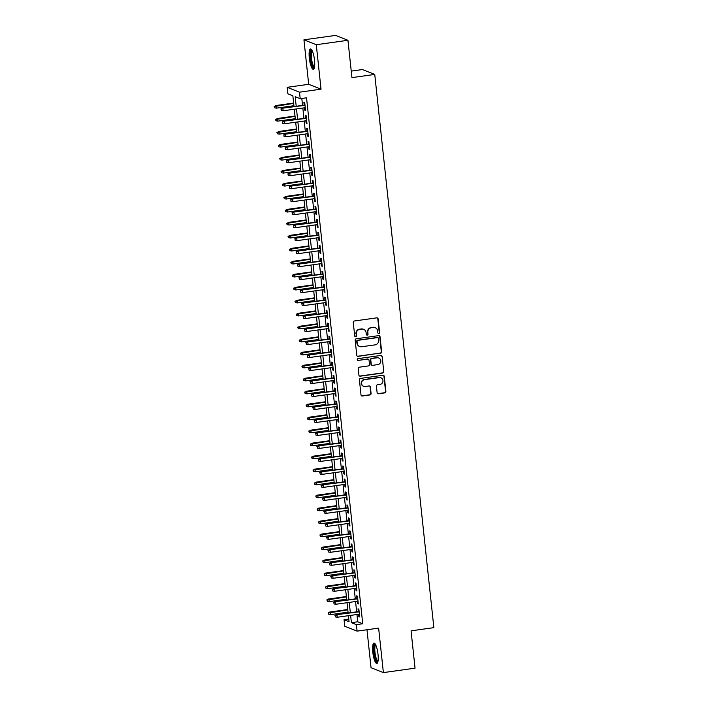 <?xml version="1.0" encoding="UTF-8"?>
<svg xmlns="http://www.w3.org/2000/svg" width="708" height="708" viewBox="0 0 708 708"><rect width="100%" height="100%" fill="white"/><g stroke="black" fill="none" stroke-linecap="round" stroke-linejoin="round"><path stroke-width="1.06" d="M378.807 333.512A0.903 0.867 111.6 0 0 379.585 332.503L378.134 318.963A1.292 1.248 111.6 0 0 376.753 317.857L354.372 320.981A1.292 1.248 111.6 0 0 353.265 322.432L354.717 335.981A0.903 0.867 111.6 0 0 355.681 336.751A0.903 0.867 111.6 0 0 356.46 335.734L356.266 333.981A4.142 3.982 111.6 0 1 359.814 329.344L361.682 329.087A4.142 3.982 111.6 0 1 366.089 332.61L366.284 334.362A0.903 0.867 111.6 0 0 367.248 335.132A0.903 0.867 111.6 0 0 368.018 334.114L367.833 332.362A4.142 3.982 111.6 0 1 371.373 327.733L373.24 327.468A4.142 3.982 111.6 0 1 377.656 330.99L377.842 332.742A0.903 0.867 111.6 0 0 378.807 333.512M378.222 333.38A0.903 0.867 111.6 0 0 379.249 332.371L377.806 318.83A1.292 1.248 111.6 0 0 377.196 317.874M355.097 336.61A0.903 0.867 111.6 0 0 356.124 335.601L356.266 333.981M366.656 334.999A0.903 0.867 111.6 0 0 367.691 333.99L367.833 332.362M378.01 654.307A10.275 2.46 -98 0 0 373.983 643.103A10.275 2.46 -98 0 0 372.806 652.245A10.275 2.46 -98 0 0 376.833 663.449A10.275 2.46 -98 0 0 378.01 654.307M314.511 60.18A10.275 2.46 -98 0 0 310.493 48.976A10.275 2.46 -98 0 0 309.316 58.118A10.275 2.46 -98 0 0 313.334 69.322A10.275 2.46 -98 0 0 314.511 60.18M377.116 392.648A1.292 1.248 111.6 0 0 378.497 393.754L384.771 392.878A1.292 1.248 111.6 0 0 385.878 391.427L384.276 376.382A1.292 1.248 111.6 0 0 382.895 375.284L360.514 378.408A1.292 1.248 111.6 0 0 359.407 379.86L361.009 394.905A1.292 1.248 111.6 0 0 362.39 396.002L369.974 394.94A1.292 1.248 111.6 0 0 371.081 393.489L370.399 387.055A1.292 1.248 111.6 0 0 369.018 385.957L365.257 386.479A3.46 3.328 111.6 0 1 361.576 382.683A3.46 3.328 111.6 0 1 364.523 379.665L379.258 377.603A3.46 3.328 111.6 0 1 382.94 381.4A3.46 3.328 111.6 0 1 379.992 384.417L377.532 384.763A1.292 1.248 111.6 0 0 376.426 386.214L377.116 392.648M356.956 614.509L357.735 621.774L362.735 623.757L356.398 624.642L357.098 631.129L344.752 626.253L344.061 619.757L349.062 621.739L348.416 615.695M347.947 40.285L316.281 44.71L303.936 39.825L335.61 35.4L347.947 40.285L351.938 77.615L374.744 74.428L433.862 627.651L411.065 630.837L415.047 668.175L383.382 672.6L378.63 628.12L357.098 631.129M303.936 39.825L308.697 84.305L321.034 89.181L316.281 44.71M321.034 89.181L299.502 92.19L300.192 98.686L295.192 96.713L296.209 106.262M362.735 623.757L306.529 97.801L300.192 98.686M380.541 353.23A1.292 1.248 111.6 0 0 381.647 351.779L380.037 336.743A1.292 1.248 111.6 0 0 378.656 335.636L356.274 338.769A1.292 1.248 111.6 0 0 355.168 340.212L356.779 355.257A1.292 1.248 111.6 0 0 358.159 356.354L380.205 353.097A1.292 1.248 111.6 0 0 381.311 351.646L379.7 336.61A1.292 1.248 111.6 0 0 379.099 335.663M382.152 356.566L383.763 371.603A1.292 1.248 111.6 0 1 382.656 373.054L360.275 376.178A1.292 1.248 111.6 0 1 358.894 375.081L358.204 368.638A1.292 1.248 111.6 0 1 359.31 367.195L368.39 365.921A1.292 1.248 111.6 0 0 369.496 364.478L369.045 360.204A1.292 1.248 111.6 0 0 367.664 359.106L358.213 360.425A0.903 0.867 111.6 0 1 357.248 359.434A0.903 0.867 111.6 0 1 358.018 358.637L380.78 355.46A1.292 1.248 111.6 0 1 382.152 356.566L383.763 371.603M366.983 629.748L371.045 667.715L383.382 672.6M304.484 107.802L304.732 110.156L305.564 110.483L304.732 102.687L303.9 102.359L304.192 105.147M305.865 120.794L306.121 123.139L306.953 123.466L306.121 115.678L305.29 115.351L305.582 118.139M307.254 133.777L307.511 136.122L308.343 136.458L307.511 128.661L306.67 128.334L306.971 131.122M308.644 146.76L308.892 149.114L309.732 149.441L308.892 141.653L308.06 141.317L308.361 144.105M310.033 159.751L310.281 162.097L311.113 162.424L310.281 154.636L309.449 154.309L309.75 157.096M311.423 172.734L311.67 175.088L312.502 175.416L311.67 167.619L310.839 167.292L311.139 170.079M312.803 185.717L313.06 188.071L313.892 188.399L313.06 180.611L312.228 180.274L312.52 183.071M314.193 198.709L314.449 201.054L315.281 201.391L314.449 193.594L313.617 193.266L313.909 196.054M315.582 211.692L315.83 214.046L316.671 214.374L315.839 206.586L314.998 206.249L315.299 209.037M316.972 224.684L317.219 227.029L318.051 227.356L317.219 219.569L316.387 219.241L316.688 222.029M318.361 237.667L318.609 240.012L319.441 240.348L318.609 232.551L317.777 232.224L318.078 235.012M319.75 250.65L319.998 253.004L320.83 253.331L319.998 245.543L319.166 245.207L319.467 248.004M321.131 263.642L321.388 265.987L322.22 266.323L321.388 258.526L320.556 258.199L320.848 260.986M322.521 276.624L322.777 278.979L323.609 279.306L322.777 271.509L321.936 271.182L322.237 273.969M323.91 289.616L324.158 291.962L324.999 292.289L324.167 284.501L323.326 284.174L323.627 286.961M325.299 302.599L325.547 304.944L326.379 305.281L325.547 297.484L324.715 297.156L325.016 299.944M326.689 315.582L326.937 317.936L327.769 318.264L326.937 310.476L326.105 310.139L326.406 312.927M328.07 328.574L328.326 330.919L329.158 331.247L328.326 323.459L327.494 323.131L327.786 325.919M329.459 341.557L329.716 343.911L330.548 344.238L329.716 336.442L328.884 336.114L329.176 338.902M330.848 354.549L331.096 356.894L331.937 357.221L331.105 349.433L330.264 349.106L330.565 351.894M332.238 367.532L332.486 369.877L333.326 370.213L332.486 362.416L331.654 362.089L331.955 364.877M333.627 380.515L333.875 382.869L334.707 383.196L333.875 375.408L333.043 375.072L333.344 377.86M335.017 393.506L335.265 395.852L336.096 396.179L335.265 388.391L334.433 388.064L334.734 390.851M336.397 406.489L336.654 408.843L337.486 409.171L336.654 401.374L335.822 401.047L336.114 403.834M337.787 419.481L338.043 421.826L338.875 422.154L338.043 414.366L337.203 414.038L337.504 416.826M339.176 432.464L339.424 434.809L340.265 435.146L339.433 427.349L338.592 427.021L338.893 429.809M340.566 445.447L340.814 447.801L341.645 448.129L340.814 440.341L339.982 440.004L340.283 442.792M341.955 458.439L342.203 460.784L343.035 461.112L342.203 453.324L341.371 452.996L341.672 455.784M343.336 471.422L343.592 473.776L344.424 474.103L343.592 466.306L342.761 465.979L343.053 468.767M344.725 484.405L344.982 486.759L345.814 487.086L344.982 479.298L344.15 478.962L344.442 481.759M346.115 497.397L346.362 499.742L347.203 500.078L346.371 492.281L345.531 491.954L345.831 494.742M347.504 510.38L347.752 512.734L348.593 513.061L347.752 505.273L346.92 504.937L347.221 507.725M348.894 523.371L349.141 525.717L349.973 526.044L349.141 518.256L348.309 517.929L348.61 520.716M350.283 536.354L350.531 538.7L351.363 539.036L350.531 531.239L349.699 530.911L350 533.699M351.664 549.337L351.92 551.691L352.752 552.019L351.92 544.231L351.088 543.894L351.38 546.691M353.053 562.329L353.31 564.674L354.142 565.011L353.31 557.214L352.469 556.886L352.77 559.674M354.442 575.312L354.69 577.666L355.531 577.994L354.699 570.197L353.858 569.869L354.159 572.657M355.832 588.304L356.08 590.649L356.912 590.976L356.08 583.188L355.248 582.861L355.549 585.649M357.221 601.287L357.469 603.632L358.301 603.968L357.469 596.171L356.637 595.844L356.938 598.632M301.803 98.465L302.546 105.377M302.829 108.032L303.936 118.369M304.219 121.024L305.316 131.352M305.599 134.007L306.706 144.335M306.989 146.99L308.095 157.326M308.378 159.981L309.484 170.309M309.768 172.964L310.874 183.301M311.157 185.956L312.263 196.284M312.547 198.939L313.644 209.267M313.927 211.922L315.033 222.259M315.317 224.914L316.423 235.242M316.706 237.897L317.812 248.234M318.096 250.889L319.202 261.217M319.485 263.872L320.582 274.2M320.866 276.855L321.972 287.191M322.255 289.846L323.361 300.174M323.644 302.829L324.751 313.166M325.034 315.812L326.14 326.149M326.423 328.804L327.53 339.132M327.813 341.787L328.91 352.124M329.193 354.779L330.3 365.107M330.583 367.762L331.689 378.099M331.972 380.745L333.079 391.082M333.362 393.736L334.468 404.064M334.751 406.719L335.849 417.056M336.141 419.711L337.238 430.039M337.521 432.694L338.628 443.022M338.911 445.677L340.017 456.014M340.3 458.669L341.406 468.997M341.69 471.652L342.796 481.989M343.079 484.644L344.176 494.972M344.46 497.627L345.566 507.955M345.849 510.61L346.955 520.946M347.239 523.601L348.345 533.929M348.628 536.584L349.734 546.921M350.017 549.576L351.115 559.904M351.407 562.559L352.504 572.887M352.788 575.542L353.894 585.879M354.177 588.534L355.283 598.862M355.566 601.517L356.673 611.854M358.602 614.27L358.859 616.624L359.691 616.951L358.859 609.163L358.027 608.827L358.319 611.624M374.744 74.428L362.399 69.552L351.248 71.11M348.779 619.093L344.061 619.757M294.006 106.572L292.855 95.784L287.855 93.81L287.156 87.314L299.502 92.19M308.697 84.305L287.156 87.314M350.619 615.394L351.398 622.659L356.398 624.642M296.493 108.917L297.599 119.254M297.882 121.909L298.988 132.237M299.272 134.892L300.378 145.22M300.661 147.875L301.758 158.211M302.042 160.866L303.148 171.194M303.431 173.849L304.537 184.186M304.821 186.841L305.927 197.169M306.21 199.824L307.316 210.152M307.599 212.807L308.697 223.144M308.989 225.799L310.086 236.127M310.37 238.782L311.476 249.119M311.759 251.774L312.865 262.102M313.148 264.757L314.255 275.085M314.538 277.74L315.644 288.076M315.927 290.731L317.025 301.059M317.308 303.714L318.414 314.051M318.697 316.697L319.804 327.034M320.087 329.689L321.193 340.017M321.476 342.672L322.582 353.009M322.866 355.664L323.963 365.992M324.255 368.647L325.353 378.984M325.636 381.63L326.742 391.966M327.025 394.621L328.131 404.949M328.415 407.604L329.521 417.941M329.804 420.596L330.91 430.924M331.194 433.579L332.291 443.916M332.574 446.562L333.68 456.899M333.964 459.554L335.07 469.882M335.353 472.537L336.459 482.874M336.743 485.529L337.849 495.857M338.132 498.512L339.229 508.84M339.521 511.495L340.619 521.831M340.902 524.486L342.008 534.814M342.291 537.469L343.398 547.806M343.681 550.461L344.787 560.789M345.07 563.444L346.177 573.772M346.46 576.427L347.557 586.764M347.84 589.419L348.947 599.747M349.23 602.402L350.336 612.739M348.132 613.04L347.026 602.712M346.743 600.057L345.646 589.729M345.354 587.074L344.256 576.737M343.973 574.082L342.867 563.754M342.584 561.099L341.477 550.762M341.194 548.107L340.088 537.779M339.805 535.124L338.698 524.796M338.415 522.141L337.318 511.804M337.035 509.149L335.928 498.821M335.645 496.166L334.539 485.83M334.256 483.175L333.149 472.847M332.866 470.192L331.76 459.864M331.477 457.209L330.379 446.872M330.087 444.217L328.99 433.889M328.707 431.234L327.6 420.897M327.317 418.251L326.211 407.914M325.928 405.259L324.822 394.931M324.538 392.276L323.432 381.939M323.149 379.284L322.051 368.957M321.768 366.301L320.662 355.965M320.379 353.319L319.273 342.982M318.989 340.327L317.883 329.999M317.6 327.344L316.494 317.007M316.211 314.352L315.113 304.024M314.821 301.369L313.724 291.032M313.44 288.386L312.334 278.049M312.051 275.394L310.945 265.066M310.662 262.411L309.555 252.075M309.272 249.42L308.166 239.092M307.883 236.437L306.785 226.109M306.502 223.454L305.396 213.117M305.113 210.462L304.006 200.134M303.723 197.479L302.617 187.142M302.334 184.487L301.227 174.159M300.944 171.504L299.847 161.176M299.555 158.521L298.457 148.184M298.174 145.529L297.068 135.201M296.785 132.546L295.679 122.21M295.395 119.555L294.289 109.227M357.735 621.774L351.398 622.659M304.732 110.156L305.52 110.041M306.121 123.139L306.909 123.033M307.511 136.122L308.29 136.016M308.892 149.114L309.679 148.999M310.281 162.097L311.069 161.99M311.67 175.088L312.458 174.973M313.06 188.071L313.848 187.956M314.449 201.054L315.237 200.948M315.83 214.046L316.618 213.931M317.219 227.029L318.007 226.923M318.609 240.012L319.397 239.906M319.998 253.004L320.786 252.889M321.388 265.987L322.175 265.881M322.777 278.979L323.556 278.864M324.158 291.962L324.945 291.855M325.547 304.944L326.335 304.838M326.937 317.936L327.724 317.821M328.326 330.919L329.114 330.813M329.716 343.911L330.503 343.796M331.096 356.894L331.884 356.788M332.486 369.877L333.273 369.771M333.875 382.869L334.663 382.754M335.265 395.852L336.052 395.745M336.654 408.843L337.442 408.728M338.043 421.826L338.822 421.72M339.424 434.809L340.212 434.703M340.814 447.801L341.601 447.686M342.203 460.784L342.991 460.678M343.592 473.776L344.38 473.661M344.982 486.759L345.769 486.644M346.362 499.742L347.15 499.636M347.752 512.734L348.54 512.619M349.141 525.717L349.929 525.61M350.531 538.7L351.318 538.593M351.92 551.691L352.708 551.576M353.31 564.674L354.089 564.568M354.69 577.666L355.478 577.551M356.08 590.649L356.867 590.543M357.469 603.632L358.257 603.526M358.859 616.624L359.646 616.509M375.196 327.698L374.868 327.565A4.142 3.982 111.6 0 0 372.904 327.335L373.24 327.468M367.496 332.238A4.142 3.982 111.6 0 1 371.045 327.6L372.904 327.335M363.638 329.317L363.301 329.185A4.142 3.982 111.6 0 0 361.346 328.954L361.682 329.087M355.938 333.849A4.142 3.982 111.6 0 1 359.478 329.211L361.346 328.954M357.381 356.204A1.292 1.248 111.6 0 0 357.823 356.23L380.205 353.097M378.444 338.389A0.903 0.867 111.6 0 0 377.479 337.619L357.832 340.362A0.903 0.867 111.6 0 0 357.062 341.371L357.257 343.221A4.142 3.982 111.6 0 0 361.673 346.743L375.098 344.867A4.142 3.982 111.6 0 0 378.647 340.238L378.444 338.389M377.913 337.663L377.576 337.53A0.903 0.867 111.6 0 0 377.143 337.486L377.479 337.619M359.717 346.513L359.381 346.38A4.142 3.982 111.6 0 1 356.921 343.088L356.726 341.238A0.903 0.867 111.6 0 1 357.505 340.229L377.143 337.486M359.505 376.028A1.292 1.248 111.6 0 0 359.938 376.045L382.32 372.921A1.292 1.248 111.6 0 0 383.426 371.47M368.275 359.177L367.939 359.044A1.292 1.248 111.6 0 0 367.328 358.974L358.213 360.425M377.806 364.611A3.46 3.328 111.6 0 0 378.718 357.983A3.46 3.328 111.6 0 0 377.081 357.788L371.886 358.514A1.292 1.248 111.6 0 0 370.78 359.965L371.24 364.231A1.292 1.248 111.6 0 0 372.62 365.337L377.806 364.611M378.718 357.983L378.382 357.85A3.46 3.328 111.6 0 0 376.745 357.655L377.081 357.788M372.01 365.257L371.673 365.133A1.292 1.248 111.6 0 1 370.904 364.098L370.452 359.832A1.292 1.248 111.6 0 1 371.558 358.381L376.745 357.655M381.824 356.434A1.292 1.248 111.6 0 0 381.214 355.478M380.895 377.798L380.568 377.665A3.46 3.328 111.6 0 0 378.93 377.47L379.258 377.603M363.62 386.285L363.284 386.152A3.46 3.328 111.6 0 1 364.195 379.532L378.93 377.47M361.62 395.852A1.292 1.248 111.6 0 0 362.062 395.869L369.647 394.807A1.292 1.248 111.6 0 0 370.753 393.365L370.063 386.922A1.292 1.248 111.6 0 0 369.461 385.975M377.718 393.604A1.292 1.248 111.6 0 0 378.161 393.621L384.444 392.745A1.292 1.248 111.6 0 0 385.55 391.294L383.94 376.249A1.292 1.248 111.6 0 0 383.338 375.302M274.138 106.377L274.607 107.811L274.138 106.377L276.191 105.811L276.447 108.147L293.917 105.704M274.474 106.51L293.67 103.368M275.598 105.572L293.634 103.058M276.447 108.147L274.607 107.811M304.98 105.041L282.262 108.218L305.015 105.359M281.138 109.147L281.28 110.448L281.138 109.147L282.864 108.448L283.111 110.784L305.263 107.696M282.262 108.218L280.81 109.014M281.28 110.448L283.111 110.784M314.379 67.729A8.894 2.124 82 0 1 310.679 58.118A8.894 2.124 82 0 1 311.927 50.224M312.246 50.826A8.231 1.965 -98 0 0 311.476 58.091A8.231 1.965 -98 0 0 314.511 67.065M311.069 49.153A10.213 2.443 -98 0 0 310.343 57.985A10.213 2.443 -98 0 0 313.848 68.995M377.868 661.856A8.894 2.124 82 0 1 374.682 655.581A8.894 2.124 82 0 1 374.488 645.094A8.894 2.124 82 0 1 375.426 644.351M375.736 644.953A8.231 1.965 -98 0 0 375.258 645.607A8.231 1.965 -98 0 0 375.293 654.519A8.231 1.965 -98 0 0 378.01 661.192M374.567 643.28A10.213 2.443 -98 0 0 374.196 643.908A10.213 2.443 -98 0 0 374.151 654.449A10.213 2.443 -98 0 0 377.337 663.122M275.527 119.36L275.996 120.794L275.527 119.36L277.58 118.802L277.837 121.139L295.307 118.696M275.854 119.493L295.05 116.36M276.978 118.563L295.024 116.041M277.837 121.139L275.996 120.794M276.916 132.352L277.386 133.777L276.916 132.352L278.97 131.785L279.218 134.122L296.687 131.679M277.244 132.484L296.44 129.343M278.368 131.546L296.404 129.024M279.218 134.122L277.386 133.777M278.297 145.335L278.775 146.768L278.297 145.335L280.359 144.768L280.607 147.105L298.077 144.671M278.633 145.467L297.829 142.335M279.757 144.538L297.794 142.016M280.607 147.105L278.775 146.768M279.687 158.327L280.164 159.751L279.687 158.327L281.749 157.76L281.996 160.097L299.466 157.654M280.023 158.45L299.219 155.317M281.147 157.521L299.183 154.999M281.996 160.097L280.164 159.751M306.369 118.024L283.651 121.201L306.405 118.342M282.527 122.13L282.669 123.431L282.527 122.13L284.253 121.44L284.501 123.776L306.652 120.679M283.651 121.201L282.191 122.006M282.669 123.431L284.501 123.776M307.759 131.015L285.041 134.184L307.794 131.325M283.917 135.122L284.058 136.423L283.917 135.122L285.643 134.423L285.89 136.759L308.042 133.662M285.041 134.184L283.581 134.989M284.058 136.423L285.89 136.759M309.148 143.998L286.43 147.175L309.184 144.317M285.306 148.105L285.439 149.406L285.306 148.105L287.032 147.414L287.28 149.751L309.431 146.653M286.43 147.175L284.97 147.972M285.439 149.406L287.28 149.751M310.538 156.981L287.82 160.158L310.573 157.3M286.696 161.097L286.829 162.389L286.696 161.097L288.413 160.397L288.669 162.734L310.821 159.636M287.82 160.158L286.359 160.964M286.829 162.389L288.669 162.734M281.076 171.309L281.545 172.743L281.076 171.309L283.138 170.743L283.386 173.079L300.856 170.637M281.412 171.442L300.608 168.3M282.536 170.504L300.573 167.991M283.386 173.079L281.545 172.743M311.918 169.973L289.2 173.141L311.954 170.292M288.076 174.079L288.218 175.38L288.076 174.079L289.802 173.38L290.05 175.717L312.21 172.628M289.2 173.141L287.749 173.947M288.218 175.38L290.05 175.717M282.465 184.292L282.935 185.726L282.465 184.292L284.519 183.735L284.775 186.071L302.245 183.629M282.793 184.425L301.989 181.292M283.926 183.496L301.962 180.974M284.775 186.071L282.935 185.726M313.308 182.956L290.59 186.133L313.343 183.275M289.466 187.062L289.607 188.363L289.466 187.062L291.192 186.372L291.439 188.709L313.591 185.611M290.59 186.133L289.138 186.939M289.607 188.363L291.439 188.709M283.855 197.284L284.324 198.709L283.855 197.284L285.908 196.718L286.156 199.054L303.626 196.612M284.182 197.417L303.378 194.275M285.306 196.479L303.343 193.957M286.156 199.054L284.324 198.709M314.697 195.948L291.979 199.116L314.733 196.258M290.855 200.054L290.997 201.355L290.855 200.054L292.581 199.355L292.829 201.692L314.98 198.594M291.979 199.116L290.519 199.922M290.997 201.355L292.829 201.692M285.236 210.267L285.713 211.701L285.236 210.267L287.298 209.701L287.545 212.037L305.015 209.603M285.572 210.4L304.767 207.258M286.696 209.462L304.732 206.948M287.545 212.037L285.713 211.701M316.087 208.931L293.369 212.108L316.122 209.249M292.245 213.037L292.386 214.338L292.245 213.037L293.97 212.338L294.218 214.683L316.37 211.586M293.369 212.108L291.908 212.904M292.386 214.338L294.218 214.683M286.625 223.259L287.103 224.684L286.625 223.259L288.687 222.693L288.935 225.029L306.405 222.586M286.961 223.383L306.157 220.25M288.085 222.454L306.121 219.931M288.935 225.029L287.103 224.684M317.476 221.914L294.758 225.091L317.511 222.232M293.634 226.029L293.767 227.321L293.634 226.029L295.36 225.33L295.608 227.666L317.759 224.569M294.758 225.091L293.298 225.896M293.767 227.321L295.608 227.666M288.014 236.242L288.483 237.676L288.014 236.242L290.076 235.675L290.324 238.012L307.794 235.569M288.351 236.375L307.546 233.233M289.475 235.437L307.511 232.914M290.324 238.012L288.483 237.676M318.865 234.906L296.148 238.074L318.892 235.215M295.015 239.012L295.156 240.313L295.015 239.012L296.74 238.313L296.997 240.649L319.149 237.561M296.148 238.074L294.687 238.879M295.156 240.313L296.997 240.649M289.404 249.225L289.873 250.659L289.404 249.225L291.457 248.667L291.714 251.004L309.184 248.561M289.74 249.358L308.936 246.225M290.864 248.428L308.9 245.906M291.714 251.004L289.873 250.659M320.246 247.889L297.528 251.066L320.281 248.207M296.404 251.995L296.546 253.296L296.404 251.995L298.13 251.305L298.378 253.641L320.529 250.544M297.528 251.066L296.077 251.862M296.546 253.296L298.378 253.641M290.793 262.217L291.262 263.642L290.793 262.217L292.846 261.65L293.103 263.987L310.573 261.544M291.121 262.349L310.316 259.208M292.245 261.411L310.29 258.889M293.103 263.987L291.262 263.642M321.636 260.88L298.918 264.049L321.671 261.19M297.794 264.987L297.935 266.288L297.794 264.987L299.519 264.288L299.767 266.624L321.919 263.526M298.918 264.049L297.457 264.854M297.935 266.288L299.767 266.624M292.183 275.2L292.652 276.633L292.183 275.2L294.236 274.633L294.484 276.97L311.954 274.536M292.51 275.332L311.706 272.191M293.634 274.394L311.67 271.881M294.484 276.97L292.652 276.633M323.025 273.863L300.307 277.04L323.06 274.182M299.183 277.97L299.325 279.271L299.183 277.97L300.909 277.271L301.157 279.616L323.308 276.518M300.307 277.04L298.847 277.837M299.325 279.271L301.157 279.616M293.563 288.191L294.041 289.616L293.563 288.191L295.625 287.625L295.873 289.961L313.343 287.519M293.9 288.315L313.095 285.182M295.024 287.386L313.06 284.864M295.873 289.961L294.041 289.616M324.414 286.846L301.696 290.023L324.45 287.165M300.573 290.961L300.705 292.254L300.573 290.961L302.298 290.262L302.546 292.599L324.698 289.501M301.696 290.023L300.236 290.829M300.705 292.254L302.546 292.599M294.953 301.174L295.431 302.608L294.953 301.174L297.015 300.608L297.263 302.944L314.733 300.502M295.289 301.307L314.485 298.165M296.413 300.369L314.449 297.847M297.263 302.944L295.431 302.608M325.804 299.838L303.086 303.006L325.839 300.148M301.962 303.944L302.095 305.245L301.962 303.944L303.679 303.245L303.936 305.582L326.087 302.493M303.086 303.006L301.626 303.812M302.095 305.245L303.936 305.582M296.342 314.157L296.811 315.591L296.342 314.157L298.404 313.591L298.652 315.936L316.122 313.494M296.679 314.29L315.874 311.157M297.803 313.361L315.839 310.839M298.652 315.936L296.811 315.591M327.193 312.821L304.467 315.998L327.22 313.14M303.343 316.927L303.484 318.228L303.343 316.927L305.068 316.237L305.325 318.573L327.477 315.476M304.467 315.998L303.015 316.795M303.484 318.228L305.325 318.573M297.732 327.149L298.201 328.574L297.732 327.149L299.785 326.583L300.042 328.919L317.511 326.476M298.059 327.282L317.255 324.14M299.192 326.344L317.228 323.821M300.042 328.919L298.201 328.574M328.574 325.804L305.856 328.981L328.609 326.123M304.732 329.919L304.874 331.211L304.732 329.919L306.458 329.22L306.706 331.556L328.857 328.459M305.856 328.981L304.405 329.786M304.874 331.211L306.706 331.556M299.121 340.132L299.59 341.566L299.121 340.132L301.174 339.566L301.422 341.902L318.892 339.468M299.449 340.265L318.644 337.123M300.573 339.327L318.609 336.813M301.422 341.902L299.59 341.566M329.963 338.796L307.245 341.973L329.999 339.114M306.121 342.902L306.263 344.203L306.121 342.902L307.847 342.203L308.095 344.548L330.247 341.451M307.245 341.973L305.785 342.769M306.263 344.203L308.095 344.548M300.502 353.115L300.98 354.549L300.502 353.115L302.564 352.557L302.812 354.894L320.281 352.451M300.838 353.248L320.034 350.115M301.962 352.319L319.998 349.796M302.812 354.894L300.98 354.549M331.353 351.779L308.635 354.956L331.388 352.097M307.511 355.894L307.653 357.186L307.511 355.894L309.237 355.195L309.484 357.531L331.636 354.434M308.635 354.956L307.175 355.761M307.653 357.186L309.484 357.531M301.891 366.107L302.369 367.541L301.891 366.107L303.953 365.54L304.201 367.877L321.671 365.434M302.228 366.24L321.423 363.098M303.351 365.301L321.388 362.779M304.201 367.877L302.369 367.541M332.742 364.77L310.024 367.939L332.778 365.08M308.9 368.877L309.033 370.178L308.9 368.877L310.626 368.178L310.874 370.514L333.026 367.425M310.024 367.939L308.564 368.744M309.033 370.178L310.874 370.514M303.281 379.09L303.75 380.523L303.281 379.09L305.343 378.523L305.591 380.869L323.06 378.426M303.617 379.223L322.813 376.09M304.741 378.293L322.777 375.771M305.591 380.869L303.75 380.523M334.132 377.753L311.414 380.931L334.158 378.072M310.281 381.86L310.423 383.161L310.281 381.86L312.007 381.169L312.263 383.506L334.415 380.408M311.414 380.931L309.954 381.727M310.423 383.161L312.263 383.506M304.67 392.082L305.139 393.506L304.67 392.082L306.723 391.515L306.98 393.852L324.45 391.409M305.006 392.214L324.202 389.073M306.13 391.276L324.167 388.754M306.98 393.852L305.139 393.506M335.512 390.736L312.794 393.913L335.548 391.055M311.67 394.852L311.812 396.144L311.67 394.852L313.396 394.152L313.644 396.489L335.796 393.391M312.794 393.913L311.343 394.719M311.812 396.144L313.644 396.489M306.06 405.065L306.529 406.498L306.06 405.065L308.113 404.498L308.369 406.834L325.839 404.392M306.387 405.197L325.583 402.055M307.511 404.259L325.556 401.746M308.369 406.834L306.529 406.498M336.902 403.728L314.184 406.905L336.937 404.047M313.06 407.835L313.202 409.136L313.06 407.835L314.786 407.135L315.033 409.472L337.185 406.383M314.184 406.905L312.724 407.702M313.202 409.136L315.033 409.472M307.449 418.047L307.918 419.481L307.449 418.047L309.502 417.49L309.75 419.826L327.22 417.384M307.776 418.18L326.972 415.047M308.9 417.251L326.937 414.729M309.75 419.826L307.918 419.481M338.291 416.711L315.573 419.888L338.327 417.03M314.449 420.817L314.591 422.118L314.449 420.817L316.175 420.127L316.423 422.464L338.574 419.366M315.573 419.888L314.113 420.694M314.591 422.118L316.423 422.464M308.83 431.039L309.308 432.464L308.83 431.039L310.892 430.473L311.139 432.809L328.609 430.367M309.166 431.172L328.362 428.03M310.29 430.234L328.326 427.712M311.139 432.809L309.308 432.464M310.219 444.022L310.697 445.456L310.219 444.022L312.281 443.456L312.529 445.801L329.999 443.358M310.555 444.155L329.751 441.022M311.679 443.226L329.716 440.703M312.529 445.801L310.697 445.456M311.609 457.014L312.078 458.439L311.609 457.014L313.671 456.448L313.918 458.784L331.388 456.341M311.945 457.147L331.14 454.005M313.069 456.209L331.105 453.686M313.918 458.784L312.078 458.439M339.681 429.703L316.963 432.871L339.716 430.013M315.839 433.809L315.972 435.11L315.839 433.809L317.565 433.11L317.812 435.447L339.964 432.358M316.963 432.871L315.502 433.677M315.972 435.11L317.812 435.447M341.07 442.686L318.352 445.863L341.106 443.004M317.228 446.792L317.361 448.093L317.228 446.792L318.945 446.102L319.202 448.438L341.353 445.341M318.352 445.863L316.892 446.659M317.361 448.093L319.202 448.438M342.46 455.669L319.733 458.846L342.486 455.987M318.609 459.784L318.75 461.076L318.609 459.784L320.335 459.085L320.591 461.421L342.743 458.324M319.733 458.846L318.281 459.651M318.75 461.076L320.591 461.421M312.998 469.997L313.467 471.431L312.998 469.997L315.051 469.431L315.308 471.767L332.778 469.324M313.334 470.13L332.521 466.988M314.458 469.192L332.495 466.678M315.308 471.767L313.467 471.431M343.84 468.661L321.122 471.829L343.876 468.979M319.998 472.767L320.14 474.068L319.998 472.767L321.724 472.068L321.972 474.404L344.123 471.316M321.122 471.829L319.671 472.634M320.14 474.068L321.972 474.404M314.387 482.98L314.856 484.414L314.387 482.98L316.441 482.422L316.688 484.759L334.158 482.316M314.715 483.113L333.911 479.98M315.839 482.183L333.875 479.661M316.688 484.759L314.856 484.414M345.23 481.644L322.512 484.821L345.265 481.962M321.388 485.75L321.529 487.051L321.388 485.75L323.114 485.06L323.361 487.396L345.513 484.299M322.512 484.821L321.051 485.626M321.529 487.051L323.361 487.396M315.768 495.972L316.246 497.397L315.768 495.972L317.83 495.405L318.078 497.742L335.548 495.299M316.104 496.104L335.3 492.963M317.228 495.166L335.265 492.644M318.078 497.742L316.246 497.397M346.619 494.635L323.901 497.804L346.654 494.945M322.777 498.742L322.919 500.043L322.777 498.742L324.503 498.043L324.751 500.379L346.902 497.281M323.901 497.804L322.441 498.609M322.919 500.043L324.751 500.379M317.157 508.955L317.635 510.388L317.157 508.955L319.219 508.388L319.467 510.725L336.937 508.291M317.494 509.087L336.689 505.946M318.618 508.158L336.654 505.636M319.467 510.725L317.635 510.388M348.009 507.618L325.291 510.795L348.044 507.937M324.167 511.725L324.299 513.026L324.167 511.725L325.892 511.026L326.14 513.371L348.292 510.273M325.291 510.795L323.83 511.592M324.299 513.026L326.14 513.371M318.547 521.946L319.016 523.371L318.547 521.946L320.609 521.38L320.857 523.716L338.327 521.274M318.883 522.07L338.079 518.937M320.007 521.141L338.043 518.619M320.857 523.716L319.016 523.371M349.398 520.601L326.68 523.778L349.425 520.92M325.547 524.716L325.689 526.009L325.547 524.716L327.273 524.017L327.53 526.354L349.681 523.256M326.68 523.778L325.22 524.584M325.689 526.009L327.53 526.354M319.936 534.929L320.405 536.363L319.936 534.929L321.99 534.363L322.246 536.699L339.716 534.257M320.273 535.062L339.468 531.92M321.397 534.124L339.433 531.602M322.246 536.699L320.405 536.363M350.779 533.593L328.061 536.761L350.814 533.912M326.937 537.699L327.078 539L326.937 537.699L328.662 537L328.91 539.337L351.062 536.248M328.061 536.761L326.609 537.567M327.078 539L328.91 539.337M321.326 547.912L321.795 549.346L321.326 547.912L323.379 547.355L323.636 549.691L341.106 547.249M321.653 548.045L340.849 544.912M322.777 547.116L340.822 544.594M323.636 549.691L321.795 549.346M352.168 546.576L329.45 549.753L352.203 546.895M328.326 550.682L328.468 551.983L328.326 550.682L330.052 549.992L330.3 552.329L352.451 549.231M329.45 549.753L327.99 550.55M328.468 551.983L330.3 552.329M322.715 560.904L323.184 562.329L322.715 560.904L324.768 560.338L325.016 562.674L342.486 560.232M323.043 561.037L342.238 557.895M324.167 560.099L342.203 557.577M325.016 562.674L323.184 562.329M353.558 559.568L330.84 562.736L353.593 559.878M329.716 563.674L329.857 564.975L329.716 563.674L331.441 562.975L331.689 565.311L353.841 562.214M330.84 562.736L329.379 563.541M329.857 564.975L331.689 565.311M324.096 573.887L324.574 575.321L324.096 573.887L326.158 573.321L326.406 575.657L343.876 573.223M324.432 574.02L343.628 570.878M325.556 573.082L343.592 570.568M326.406 575.657L324.574 575.321M354.947 572.551L332.229 575.728L354.982 572.869M331.105 576.657L331.238 577.958L331.105 576.657L332.831 575.958L333.079 578.303L355.23 575.206M332.229 575.728L330.769 576.524M331.238 577.958L333.079 578.303M325.485 586.879L325.963 588.304L325.485 586.879L327.547 586.312L327.795 588.649L345.265 586.206M325.822 587.003L345.017 583.87M326.946 586.074L344.982 583.551M327.795 588.649L325.963 588.304M356.336 585.534L333.618 588.711L356.372 585.852M332.495 589.649L332.627 590.941L332.495 589.649L334.211 588.95L334.468 591.286L356.62 588.189M333.618 588.711L332.158 589.516M332.627 590.941L334.468 591.286M326.875 599.862L327.344 601.296L326.875 599.862L328.937 599.295L329.185 601.632L346.654 599.189M327.211 599.995L346.407 596.853M328.335 599.057L346.371 596.534M329.185 601.632L327.344 601.296M357.726 598.525L334.999 601.694L357.752 598.835M333.875 602.632L334.017 603.933L333.875 602.632L335.601 601.933L335.858 604.269L358.009 601.18M334.999 601.694L333.548 602.499M334.017 603.933L335.858 604.269M328.264 612.845L328.733 614.279L328.264 612.845L330.317 612.278L330.574 614.624L348.044 612.181M328.601 612.978L347.787 609.845M329.724 612.048L347.761 609.526M330.574 614.624L328.733 614.279M359.106 611.508L336.389 614.686L359.142 611.827M335.265 615.615L335.406 616.916L335.265 615.615L336.99 614.925L337.238 617.261L359.39 614.163M336.389 614.686L334.937 615.482M335.406 616.916L337.238 617.261"/></g></svg>
